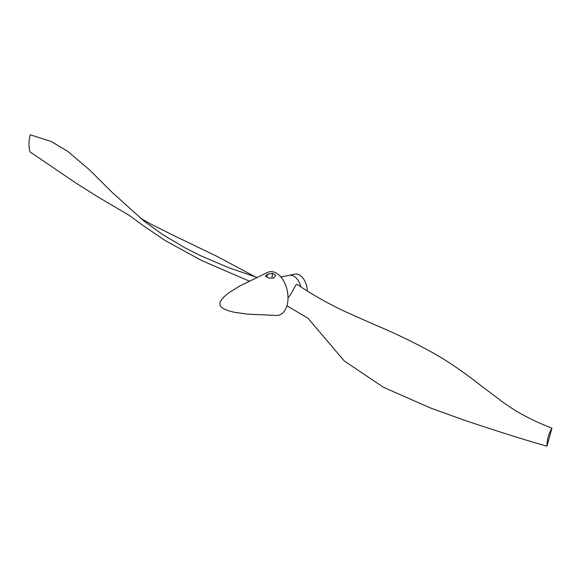 <?xml version="1.0" encoding="UTF-8"?>
<svg xmlns="http://www.w3.org/2000/svg" width="581" height="581" viewBox="0 0 581 581"><rect width="100%" height="100%" fill="white"/><g stroke="black" fill="none" stroke-linecap="round" stroke-linejoin="round"><path stroke-width="0.87" d="M272.547 273.339L275.75 275.22L273.774 278.023L268.705 278.088L265.502 276.2L267.369 274.254L272.547 273.339L271.944 278.016M267.369 274.254L267.028 276.934M276.505 273.208A22.194 13.668 78.4 0 1 288.009 297.784A22.194 13.668 78.4 0 1 276.541 315.454L247.07 314.103L233.765 312.179C225.087 310.043 220.511 307.61 220.025 304.865L219.945 303.355C219.538 302.527 221.971 297.857 228.522 293.042L239.285 286.237L267.71 272.358A22.194 13.668 78.4 0 1 276.505 273.208M288.009 297.697C291.502 294.952 295.722 283.346 297.08 284.363C314.553 296.121 332.528 306.071 351.011 314.205L374.411 324.612C395.479 333.392 415.749 343.226 435.227 354.127C448.365 361.6 463.551 372.065 480.792 385.515L498.985 399.227C514.141 410.912 531.797 420.542 551.95 428.117C548.609 433.884 546.953 439.904 546.975 446.193L551.95 428.117M129.389 215.442L97.586 196.727L76.009 183.095L30.023 151.895C28.549 146.477 28.636 140.776 30.292 134.807L51.143 141.488L67.534 151.227L89.474 169.805L112.54 192.739L143.819 220.911L162.615 234.513L184.896 247.789L200.169 255.502L228.21 267.529L256.78 277.34M280.906 277.006L289.2 275.307A14.794 9.114 78.4 0 1 300.871 286.956A14.794 9.114 78.4 0 0 289.2 275.307L294.908 274.13A14.794 9.114 78.4 0 1 307.291 291.11M286.912 305.788L307.923 318.163L344.286 360.946L383.467 387.295L430.753 408.087L464.415 420.237C497.808 431.429 525.326 440.086 546.975 446.193M255.379 276.912L216.8 256.265L173.53 235.421L150.363 223.823L140.348 218.115M128.517 214.825L141.706 224.571L165.629 240.832L201.927 260.673L249.111 281.051M286.854 305.991L287.239 305.911"/></g></svg>
